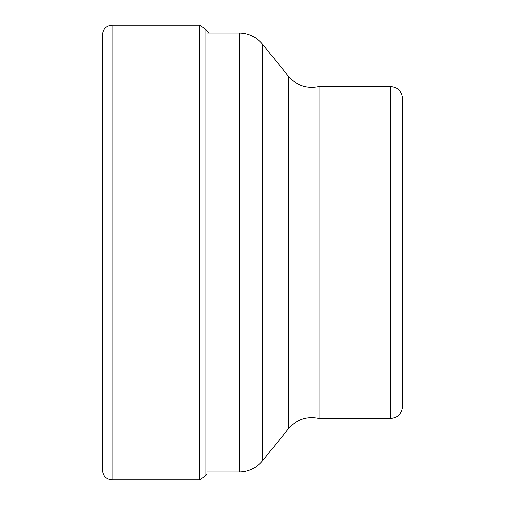 <?xml version="1.0" encoding="UTF-8"?>
<svg xmlns="http://www.w3.org/2000/svg" width="505" height="505" viewBox="0 0 505 505"><rect width="100%" height="100%" fill="white"/><g stroke="black" fill="none" stroke-linecap="round" stroke-linejoin="round"><path stroke-width="0.76" d="M102.464 470.205L102.464 34.794C103.033 28.993 106.214 25.818 112.009 25.25L112.009 479.75C106.214 479.182 103.033 476.007 102.464 470.205M205.099 28.861L207.031 30.717L207.031 474.283L205.099 476.139L205.099 28.861L199.633 25.25L199.633 479.75L112.009 479.75M402.535 337.195L402.535 167.805M390.605 418.405L390.605 86.595C397.852 87.302 401.822 91.279 402.535 98.526L402.535 406.474C401.822 413.721 397.852 417.698 390.605 418.405L319.027 418.405L319.027 86.595C306.92 89.107 296.776 85.717 288.601 76.438L288.601 428.562C296.776 419.283 306.92 415.899 319.027 418.405M288.601 428.562L262.373 460.958L262.373 44.042C256.306 36.865 248.586 33.185 239.193 32.983L239.193 472.017L207.031 472.017M199.633 25.25L112.009 25.25M205.099 476.139L199.633 479.75M208.66 32.983L207.031 30.717M239.193 32.983L207.031 32.983M390.605 86.595L319.027 86.595M288.601 76.438L262.373 44.042M262.373 460.958C256.306 468.135 248.586 471.815 239.193 472.017"/></g></svg>
